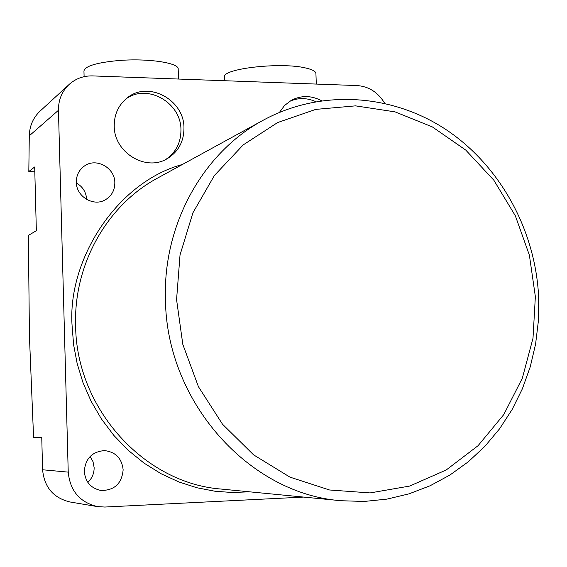 <?xml version="1.0" encoding="UTF-8"?>
<svg xmlns="http://www.w3.org/2000/svg" width="567" height="567" viewBox="0 0 567 567"><rect width="100%" height="100%" fill="white"/><g stroke="black" fill="none" stroke-linecap="round" stroke-linejoin="round"><path stroke-width="0.85" d="M249.487 491.809L232.236 492.51L214.936 491.228L196.862 487.74L178.931 481.978L161.106 473.743L144.075 463.14L128.185 450.276L113.839 435.406L101.337 418.815L91.032 401.096L82.945 382.484L77.162 363.546L73.618 344.807L72.122 326.174C67.069 260.097 116.837 182.149 182.432 164.473M165.465 300.425C162.594 224.638 203.057 152.36 263.322 120.169C321 88.849 391.981 93.817 446.222 129.73C500.399 165.933 535.553 230.386 538.65 297.2L538.402 320.78L535.588 344.105L530.23 366.87L522.384 388.771L512.143 409.494L499.619 428.751L484.955 446.257L468.335 461.758L449.971 475.004L430.105 485.763L408.991 493.857L386.942 499.123L364.255 501.448L341.284 500.739C249.608 494.119 166.818 402.662 165.465 300.425M176.571 299.645L180.03 254.959L192.922 212.802L214.418 175.479L243.208 144.904L277.617 122.557L315.741 109.396L355.552 105.859L395.057 111.869L432.366 126.923L465.783 150.106L493.843 180.214L515.339 215.786L529.38 255.171L535.361 296.598L533.001 338.215L522.349 378.161L503.787 414.576L478.045 445.712L446.201 469.993L409.657 486.068L370.109 492.921L329.512 489.98L289.964 477.138L253.612 454.869L222.505 424.201L198.436 386.701L182.822 344.396L176.571 299.645M114.229 126.065C114.017 152.686 146.251 172.056 167.478 158.519C178.449 151.616 183.949 141.417 183.97 127.922C184.282 99.757 148.235 80.351 127.235 97.885C118.517 104.93 114.187 114.321 114.229 126.065M165.982 159.334C175.99 152.339 180.979 142.494 180.951 129.786C181.213 102.563 147.094 83.143 125.909 98.963M86.645 199.435L86.645 199.414C86.163 192.128 82.732 186.649 76.361 182.999M76.318 182.17C76.176 196.593 93.668 207.047 105.469 199.726C111.664 195.906 114.789 190.25 114.832 182.751C115.009 167.768 96.17 157.307 84.419 166.003C79.026 169.902 76.332 175.288 76.318 182.17M87.835 482.361C92.074 478.371 94.179 473.452 94.136 467.605L93.023 461.694L90.125 456.485M84.299 471.439C85.376 482.042 90.968 488.393 101.082 490.498C114.506 490.427 121.862 483.523 123.145 469.781C121.841 458.377 115.654 451.984 104.576 450.602C92.109 451.608 85.348 458.554 84.299 471.439M303.692 497.082L104.824 507.04L97.418 506.6C79.763 502.305 70.032 490.816 68.231 472.127L42.596 469.774L41.745 437.32L33.573 437.313L29.441 336.444L28.357 235.411L36.352 230.719L34.686 166.981L28.818 171.517L29.286 135.804L58.451 110.296C58.373 99.934 61.938 91.308 69.153 84.433C75.78 78.537 83.611 75.694 92.634 75.907L357.054 85.56C368.876 86.439 378.083 92.343 384.674 103.258M34.814 171.801L28.818 171.517M69.153 84.433L39.945 111.224C33.134 117.759 29.576 125.952 29.286 135.804M321.546 100.706C311.276 95.369 301.212 95.235 291.367 100.302L284.591 105.448L279.425 112.401M68.231 472.127L58.451 110.296M315.762 101.642C306.875 97.68 298.157 97.588 289.609 101.358M42.596 469.774C44.269 487.209 53.383 497.939 69.947 501.965L97.418 506.6M84.107 76.673L83.944 70.967C85.071 66.084 96.596 62.611 118.524 60.549C147.491 58.096 179.059 62.802 178.187 69.054L178.499 79.04M224.645 80.727L224.525 77.062C221.754 68.664 280.956 61.867 305.712 67.997C312.339 69.507 315.741 71.35 315.918 73.54L316.301 84.072M263.322 120.169L157.598 178.066C107.142 205.07 73.476 264.307 75.617 325.947C76.446 409.055 144.542 483.382 221.307 489.073L341.284 500.739"/></g></svg>
